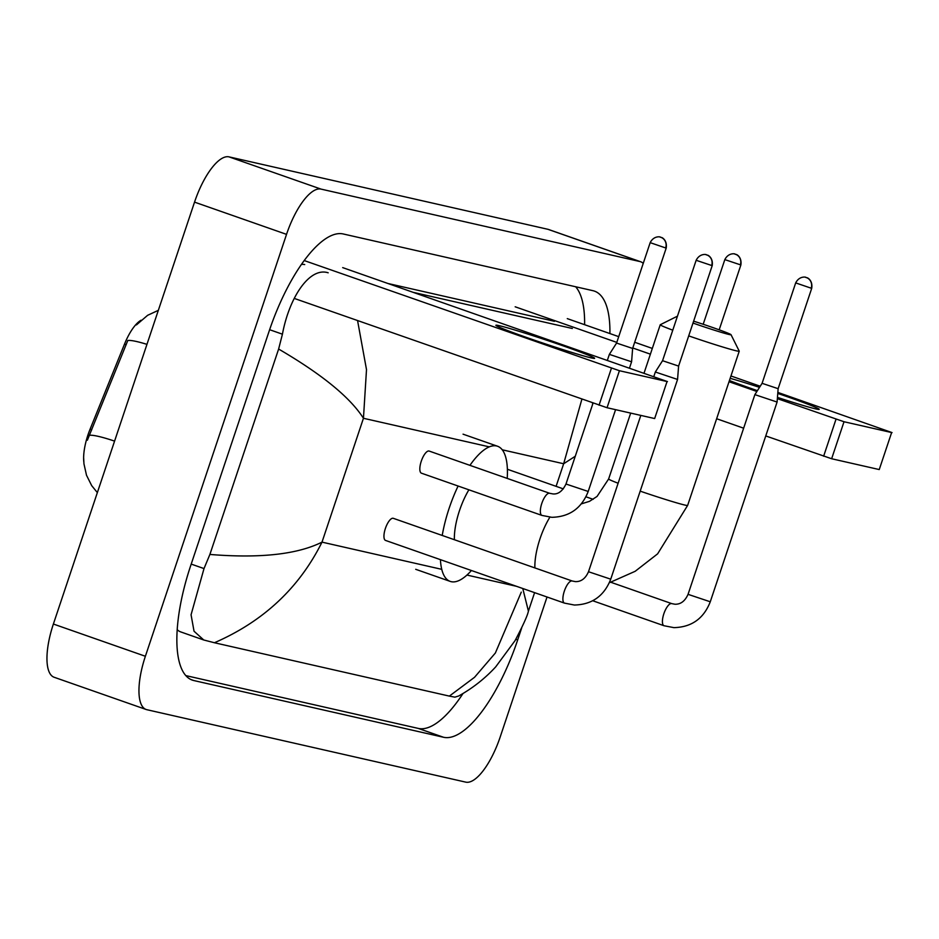 <?xml version="1.0" encoding="UTF-8"?>
<svg xmlns="http://www.w3.org/2000/svg" width="939" height="939" viewBox="0 0 939 939"><rect width="100%" height="100%" fill="white"/><g stroke="black" fill="none" stroke-linecap="round" stroke-linejoin="round"><path stroke-width="1.41" d="M141.061 320.222A35.142 12.371 109.3 0 0 124.523 344.085L90.085 429.182A35.142 12.371 109.3 0 0 87.961 434.921A35.142 12.371 109.3 0 0 83.771 461.53M146.954 344.355A45.565 5.716 -158 0 0 127.798 340.505L87.374 440.215M591.253 357.912A52.068 1.96 -161.5 0 1 537.39 341.209A52.068 1.96 -161.5 0 1 495.945 325.434A52.068 1.96 -161.5 0 1 499.255 325.68A52.068 1.96 -161.5 0 1 556.275 343.474A52.068 1.96 -161.5 0 1 594.493 358.405A52.068 1.96 -161.5 0 1 591.253 357.912M304.224 260.561L619.423 370.717L607.04 407.726L294.259 298.414M667.042 381.539L654.659 418.548L667.042 381.539L619.423 370.717M667.465 381.586L342.688 267.615M654.659 418.548L607.04 407.726M692.994 323.051A28.64 1.08 18.5 0 0 729.169 334.519A28.64 1.08 18.5 0 0 731.023 334.695A28.64 1.08 18.5 0 0 693.628 321.173M731.023 334.695L739.228 351.139A41.656 1.561 -161.5 0 1 739.239 351.198A41.656 1.561 -161.5 0 1 736.54 350.881A41.656 1.561 -161.5 0 1 688.698 335.88M468.89 489.806A41.656 14.66 109.3 0 0 459.511 510.558A41.656 14.66 109.3 0 0 454.382 539.714M471.413 570.513A71.599 25.189 -70.7 0 1 450.204 581.394A71.599 25.189 -70.7 0 1 440.426 559.656M442.222 535.453A71.599 25.189 -70.7 0 1 449.171 508.21A71.599 25.189 -70.7 0 1 458.103 486.026M469.934 465.345A71.599 25.189 -70.7 0 1 497.553 446.248A71.599 25.189 -70.7 0 1 507.213 478.409M672.77 330.176A41.656 1.561 -161.5 0 1 660.234 324.765A41.656 1.561 -161.5 0 1 660.281 324.718L676.737 316.525A28.64 1.08 18.5 0 0 677.195 316.948M677.324 316.537A28.64 1.08 18.5 0 0 676.737 316.525M572.238 581.006L393.3 518.316A11.714 4.12 109.3 0 0 385.389 528.457A11.714 4.12 109.3 0 0 385.553 540.43L564.492 603.12A11.714 4.12 109.3 0 1 564.327 591.147A11.714 4.12 109.3 0 1 571.816 580.924A11.714 4.12 109.3 0 1 572.238 581.006L575.407 581.617C581.135 581.816 585.502 578.518 588.507 571.734L610.737 579.175L677.559 379.45L655.34 372.008L662.547 360.705L678.604 366.081L677.559 379.45M662.558 360.705L696.151 260.291L712.196 265.667L678.604 366.081M762.092 383.312L754.874 394.626L777.093 402.056L710.271 601.782L688.052 594.34C685.036 601.124 680.669 604.423 674.953 604.235L671.772 603.624A11.714 4.12 109.3 0 0 671.362 603.542A11.714 4.12 109.3 0 0 663.861 613.754A11.714 4.12 109.3 0 0 664.026 625.738L592.767 600.76M795.685 282.897C799.641 275.104 807.188 277.392 805.58 277.334A8.463 7.911 -77.2 0 1 806.39 277.568A8.463 7.911 102.8 0 1 811.19 288.203L795.685 282.897L762.092 383.323L778.138 388.687L777.093 402.056M421.271 461.213A11.714 4.12 109.3 0 0 421.447 473.186L541.956 515.417A11.714 4.12 109.3 0 1 541.791 503.433A11.714 4.12 109.3 0 1 549.292 493.221A11.714 4.12 109.3 0 1 549.714 493.304L429.193 451.072A11.714 4.12 109.3 0 0 421.271 461.213M650.175 242.649C654.131 234.844 661.666 237.133 660.07 237.086A8.463 7.911 -77.2 0 1 660.88 237.321A8.463 7.911 102.8 0 1 665.669 247.955L650.175 242.649L616.571 343.064L609.364 354.367L631.583 361.797L629.47 368.1M616.571 343.064L632.628 348.439L631.583 361.797M777.774 393.429A52.068 1.96 -161.5 0 1 819.078 409.416A52.068 1.96 -161.5 0 1 815.838 408.935A52.068 1.96 -161.5 0 1 777.457 397.397M757.409 390.659A52.068 1.96 -161.5 0 1 729.439 380.506M730.166 378.335A52.068 1.96 -161.5 0 1 759.522 387.349M515.171 306.795L616.794 342.395M632.769 347.993L650.398 354.167M729.028 381.727L756.881 391.481M777.363 398.652L844.02 421.74L831.637 458.748L765.755 435.942M891.627 432.55L879.244 469.559L891.627 432.55L844.02 421.74M892.05 432.597L777.844 392.408M567.285 318.626L618.719 336.655M634.694 342.254L652.323 348.428M730.953 375.976L760.226 386.234M879.244 469.559L831.637 458.748M743.641 428.196L716.645 418.735M547.026 597.004L500.229 736.869A52.068 18.322 -70.7 0 1 465.744 782.128L146.836 709.696A52.068 18.322 -70.7 0 1 146.12 709.485A52.068 18.322 -70.7 0 1 145.381 656.267L286.536 234.363A52.068 18.322 -70.7 0 1 321.021 189.103L639.929 261.547A52.068 18.322 -70.7 0 1 640.644 261.746A52.068 18.322 -70.7 0 1 643.227 263.401M146.12 709.485L54.122 677.254A52.068 18.322 -70.7 0 1 53.382 624.036L194.537 202.131A52.068 18.322 -70.7 0 1 229.022 156.872L547.93 229.304A52.068 18.322 -70.7 0 1 548.646 229.515L640.644 261.746M609.916 333.568A111.952 39.391 109.3 0 0 594.481 291.137A111.952 39.391 109.3 0 0 592.967 290.691L343.216 233.964A111.952 39.391 109.3 0 0 269.094 331.291L190.676 565.677A111.952 39.391 109.3 0 0 192.284 680.106A111.952 39.391 109.3 0 0 193.798 680.54L443.537 737.268A111.952 39.391 109.3 0 0 517.671 639.952L521.638 628.097M185.805 675.599L418.242 728.406A111.952 39.391 109.3 0 0 463.009 693.498M584.61 324.706A111.952 39.391 109.3 0 0 575.654 286.771M554.456 321.302L388.077 283.519M177.189 629.635A70.296 24.731 109.3 0 0 180.758 631.924L203.751 639.987L194.033 631.219L191.063 614.775L204.009 568.576L209.89 554.444C260.009 558.517 297.381 554.421 322.007 542.132C299.212 587.943 263.354 621.477 214.421 642.746L449.347 696.104L474.535 677.301L495.369 653.004L521.286 592.133M304.717 264.575A70.296 24.731 109.3 0 0 301.454 264.422M357.571 320.598L366.503 369.614L363.452 418.278C350.094 397.326 321.819 374.25 278.625 349.038L282.428 334.19C289.329 297.123 309.647 266.746 328.181 272.803M413.371 292.381L572.344 328.486M522.777 588.507L528.411 611.136C527.565 615.479 523.105 625.315 515.053 640.644L495.698 666.878C485.005 678.486 472.681 688.181 458.725 695.963L454.91 697.149L449.347 696.104M214.421 642.746L203.751 639.987M278.625 349.038L209.89 554.444M575.267 456.248L563.658 463.749L581.887 399.192M528.411 611.136L534.596 592.65M90.085 429.182L91.752 429.769M124.523 344.085L126.19 344.672M114.581 441.119A45.565 5.716 -158 0 0 89.358 435.332M599.047 405.202L611.43 368.194M549.89 517.178A41.656 14.66 109.3 0 0 540.007 538.763A41.656 14.66 109.3 0 0 534.878 567.919M581.335 503.879L589.492 501.344L597.051 496.438L608.636 478.972A41.656 1.561 18.5 0 0 618.12 483.233M640.187 491.144A41.656 1.561 18.5 0 0 684.942 505.076A41.656 1.561 18.5 0 0 687.641 505.405L739.239 351.198M711.645 265.596A8.463 7.911 102.8 0 0 706.856 254.962A8.463 7.911 -77.2 0 0 705.964 254.704M811.19 288.203L811.73 288.273C813.068 279.341 805.908 277.064 807.329 277.944L805.58 277.334A8.463 7.911 -77.2 0 0 805.498 277.322M665.669 247.955L666.221 248.025C667.547 239.081 660.387 236.804 661.819 237.684L660.07 237.086A8.463 7.911 -77.2 0 0 659.988 237.062M549.714 493.304L552.883 493.914C558.153 494.466 562.52 491.167 565.982 484.019L588.201 491.461L615.573 409.662M740.331 264.915A8.463 7.911 102.8 0 0 735.53 254.269A8.463 7.911 -77.2 0 0 734.721 254.046C736.317 254.093 728.781 251.805 724.826 259.61L740.871 264.974L719.18 329.824M740.871 264.974C742.209 256.042 735.037 253.765 736.469 254.645L734.721 254.046A8.463 7.911 -77.2 0 0 734.638 254.023M823.632 456.225L836.015 419.217M489.325 446.87L363.452 418.278L322.007 542.132L441.753 569.339M516.556 586.323L466.941 575.055M502.259 449.804L563.658 463.749L556.099 486.332M639.929 261.547L547.93 229.304M321.021 189.103L229.022 156.872M286.536 234.363L194.537 202.131M145.381 656.267L53.382 624.036M418.242 728.406L443.537 737.268M515.828 639.306L517.671 639.952M190.817 679.496L193.798 680.54M269.634 329.706L282.428 334.19M191.204 564.093L204.009 568.576M158.339 310.339L147.646 315.293L136.437 324.906M83.677 458.349L83.947 463.807L86.505 475.24L91.705 485.651L97.351 492.599M450.204 581.394L415.707 569.304M497.553 446.248L463.056 434.17M608.636 478.972L630.679 413.101M644.025 373.194L660.234 324.765M609.341 582.743L635.163 571.299L657.617 553.846L687.641 505.405M696.151 260.291C700.107 252.485 707.642 254.774 706.046 254.727L707.795 255.326C706.363 254.457 713.523 256.734 712.196 265.667M564.492 603.12L574.363 605.033C592.028 604.599 604.153 595.972 610.737 579.175M588.507 571.734L640.821 415.402M653.79 376.621L655.34 372.008M664.026 625.738L673.897 627.639C691.574 627.205 703.698 618.59 710.271 601.782M811.73 288.273L778.138 388.687M610.855 582.274L671.772 603.624M688.052 594.34L754.874 394.626M588.201 491.461C581.628 508.269 569.504 516.884 551.827 517.319L541.956 515.417M666.221 248.025L632.628 348.439M565.982 484.019L593.049 403.101M607.357 360.353L609.364 354.367M507.389 469.265L563.341 488.879M585.959 496.801L593.155 499.325M724.826 259.61L703.182 324.284M592.532 404.674L592.662 402.972"/></g></svg>
